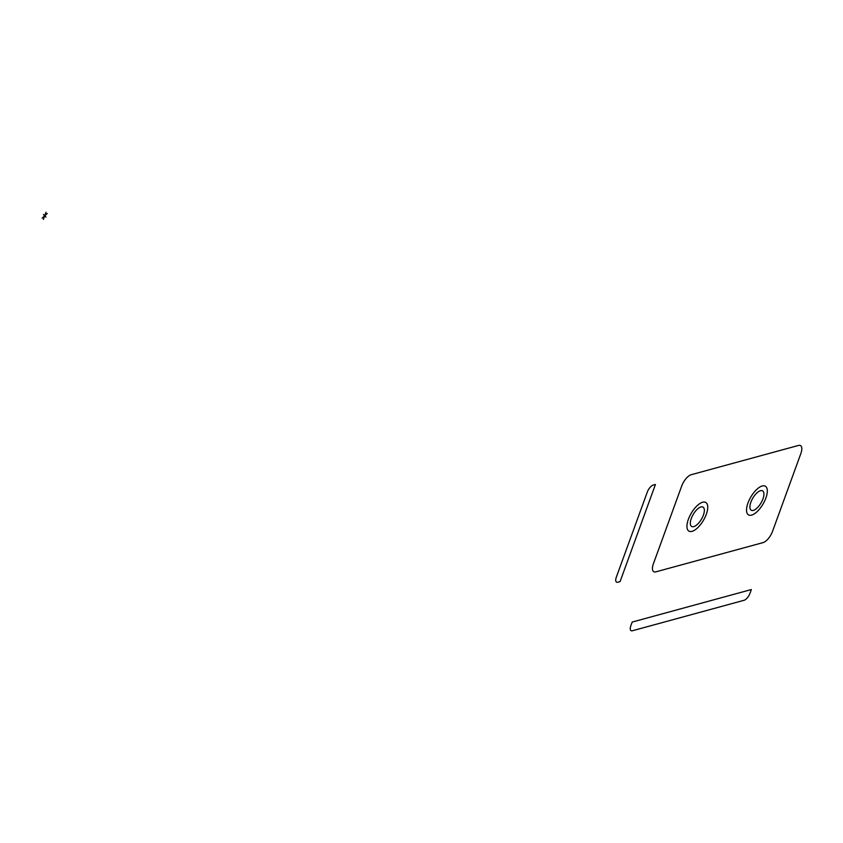 <?xml version="1.0" encoding="UTF-8"?>
<svg xmlns="http://www.w3.org/2000/svg" width="843" height="843" viewBox="0 0 843 843"><rect width="100%" height="100%" fill="white"/><g stroke="black" fill="none" stroke-linecap="round" stroke-linejoin="round"><path stroke-width="1.26" d="M45.944 217.094L43.457 214.554M47.25 213.511L42.15 218.126M43.393 219.401L45.996 212.246M616.328 577.16L647.266 492.164A6.934 2.94 120.5 0 1 653.199 485.073L655.433 484.462L620.079 581.607L617.845 582.218A6.934 2.94 120.5 0 1 616.328 577.16M688.404 519.225A16.628 7.05 120.5 0 0 697.214 528.182A16.628 7.05 120.5 0 0 706.402 502.944A16.628 7.05 120.5 0 0 688.404 519.225M691.302 518.434A11.222 4.763 120.5 0 0 697.256 524.483A11.222 4.763 120.5 0 0 703.452 507.444A11.222 4.763 120.5 0 0 691.302 518.434M652.482 625.274L632.376 630.754A6.934 2.94 120.5 0 1 630.859 625.696L632.187 622.06L751.345 589.552L750.028 593.198A6.934 2.94 120.5 0 1 744.084 600.279L652.482 625.274M655.822 571.86L763.073 542.607A11.085 4.7 120.5 0 0 772.567 531.269L800.85 453.555A11.085 4.7 120.5 0 0 798.426 445.462L691.186 474.714A11.085 4.7 120.5 0 0 681.692 486.053L653.399 563.767A11.085 4.7 120.5 0 0 653.536 571.565A11.085 4.7 120.5 0 0 655.822 571.86L703.494 558.856M750.881 502.175A11.222 4.763 120.5 0 0 756.835 508.234A11.222 4.763 120.5 0 0 763.031 491.195A11.222 4.763 120.5 0 0 750.881 502.175M747.983 502.976A16.628 7.05 120.5 0 0 756.793 511.933A16.628 7.05 120.5 0 0 765.981 486.696A16.628 7.05 120.5 0 0 747.983 502.976"/></g></svg>
